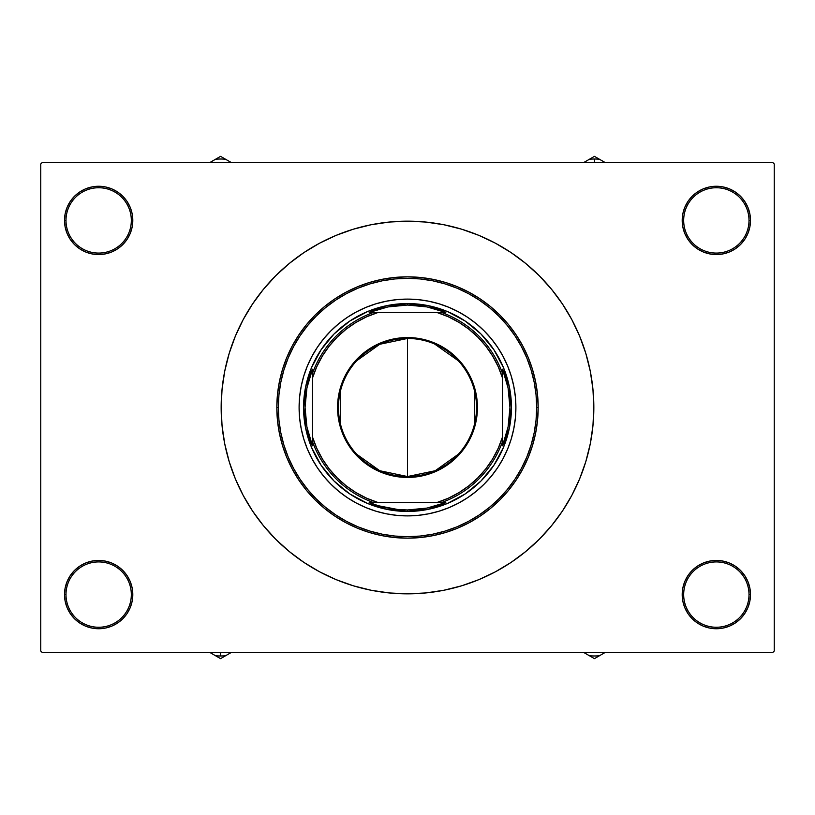 <?xml version="1.0" encoding="UTF-8"?>
<svg xmlns="http://www.w3.org/2000/svg" width="815" height="815" viewBox="0 0 815 815"><rect width="100%" height="100%" fill="white"/><g stroke="black" fill="none" stroke-linecap="round" stroke-linejoin="round"><path stroke-width="1.22" d="M744.737 613.563L747.895 607.654L749.841 601.246L750.493 594.583A34.149 34.149 0 0 1 716.344 628.742A34.149 34.149 0 0 1 682.196 594.583L683.673 594.583A32.661 32.661 0 0 0 716.344 627.255A32.661 32.661 0 0 0 749.005 594.583A32.661 32.661 0 0 0 716.344 561.922A32.661 32.661 0 0 0 683.673 594.583L682.196 594.583A34.149 34.149 0 0 1 716.344 560.435A34.149 34.149 0 0 1 750.493 594.583L749.005 594.583A32.661 32.661 0 0 1 716.344 627.255A32.661 32.661 0 0 1 683.673 594.583A32.661 32.661 0 0 1 716.344 561.922A32.661 32.661 0 0 1 749.005 594.583L750.493 594.583L749.841 587.921L747.895 581.523L744.737 575.614L740.489 570.439L735.313 566.191L729.415 563.033L723.007 561.097L716.344 560.435L709.682 561.097L703.274 563.033L697.365 566.191L692.19 570.439L687.952 575.614L684.794 581.523L682.848 587.921L682.196 594.583L682.848 601.246L684.794 607.654L687.952 613.563L692.19 618.738L697.365 622.986L703.274 626.134L709.682 628.08L716.344 628.742L723.007 628.08L729.415 626.134L735.313 622.986L740.489 618.738L744.737 613.563L747.895 607.654L749.841 601.246L750.493 594.583L749.841 587.921L747.895 581.523L744.737 575.614M70.263 575.614L67.105 581.523L65.159 587.921L64.507 594.583L65.995 594.583A32.661 32.661 0 0 0 98.656 627.255A32.661 32.661 0 0 0 131.327 594.583A32.661 32.661 0 0 0 98.656 561.922A32.661 32.661 0 0 0 65.995 594.583L64.507 594.583A34.149 34.149 0 0 1 98.656 560.435A34.149 34.149 0 0 1 132.804 594.583L131.327 594.583A32.661 32.661 0 0 1 98.656 627.255A32.661 32.661 0 0 1 65.995 594.583A32.661 32.661 0 0 1 98.656 561.922A32.661 32.661 0 0 1 131.327 594.583L132.804 594.583L132.152 587.921L130.206 581.523L127.048 575.614L122.81 570.439L117.635 566.191L111.726 563.033L105.318 561.097L98.656 560.435L91.993 561.097L85.585 563.033L79.687 566.191L74.511 570.439L70.263 575.614L67.105 581.523L65.159 587.921L64.507 594.583L65.159 601.246L67.105 607.654L70.263 613.563L74.511 618.738L79.687 622.986L85.585 626.134L91.993 628.08L98.656 628.742L105.318 628.08L111.726 626.134L117.635 622.986L122.81 618.738L127.048 613.563L130.206 607.654L132.152 601.246L132.804 594.583A34.149 34.149 0 0 1 98.656 628.742A34.149 34.149 0 0 1 64.507 594.583L65.159 601.246L67.105 607.654L70.263 613.563M70.263 201.437L67.105 207.346L65.159 213.754L64.507 220.417L65.995 220.417A32.661 32.661 0 0 0 98.656 253.078A32.661 32.661 0 0 0 131.327 220.417A32.661 32.661 0 0 0 98.656 187.745A32.661 32.661 0 0 0 65.995 220.417L64.507 220.417A34.149 34.149 0 0 1 98.656 186.258A34.149 34.149 0 0 1 132.804 220.417L131.327 220.417A32.661 32.661 0 0 1 98.656 253.078A32.661 32.661 0 0 1 65.995 220.417A32.661 32.661 0 0 1 98.656 187.745A32.661 32.661 0 0 1 131.327 220.417L132.804 220.417L132.152 213.754L130.206 207.346L127.048 201.437L122.81 196.262L117.635 192.014L111.726 188.866L105.318 186.92L98.656 186.258L91.993 186.92L85.585 188.866L79.687 192.014L74.511 196.262L70.263 201.437L67.105 207.346L65.159 213.754L64.507 220.417L65.159 227.079L67.105 233.477L70.263 239.386L74.511 244.561L79.687 248.809L85.585 251.967L91.993 253.903L98.656 254.565L105.318 253.903L111.726 251.967L117.635 248.809L122.81 244.561L127.048 239.386L130.206 233.477L132.152 227.079L132.804 220.417A34.149 34.149 0 0 1 98.656 254.565A34.149 34.149 0 0 1 64.507 220.417L65.159 227.079L67.105 233.477L70.263 239.386M744.737 239.386L747.895 233.477L749.841 227.079L750.493 220.417A34.149 34.149 0 0 1 716.344 254.565A34.149 34.149 0 0 1 682.196 220.417L683.673 220.417A32.661 32.661 0 0 0 716.344 253.078A32.661 32.661 0 0 0 749.005 220.417A32.661 32.661 0 0 0 716.344 187.745A32.661 32.661 0 0 0 683.673 220.417L682.196 220.417A34.149 34.149 0 0 1 716.344 186.258A34.149 34.149 0 0 1 750.493 220.417L749.005 220.417A32.661 32.661 0 0 1 716.344 253.078A32.661 32.661 0 0 1 683.673 220.417A32.661 32.661 0 0 1 716.344 187.745A32.661 32.661 0 0 1 749.005 220.417L750.493 220.417L749.841 213.754L747.895 207.346L744.737 201.437L740.489 196.262L735.313 192.014L729.415 188.866L723.007 186.92L716.344 186.258L709.682 186.92L703.274 188.866L697.365 192.014L692.19 196.262L687.952 201.437L684.794 207.346L682.848 213.754L682.196 220.417L682.848 227.079L684.794 233.477L687.952 239.386L692.19 244.561L697.365 248.809L703.274 251.967L709.682 253.903L716.344 254.565L723.007 253.903L729.415 251.967L735.313 248.809L740.489 244.561L744.737 239.386L747.895 233.477L749.841 227.079L750.493 220.417L749.841 213.754L747.895 207.346L744.737 201.437M772.763 652.499L42.237 652.499L40.75 651.012L40.75 163.988L42.237 162.501L772.763 162.501L42.237 162.501L40.75 163.988L40.75 651.012L42.237 652.499L772.763 652.499L774.25 651.012L774.25 163.988L774.25 651.012L772.763 652.499M221.925 390.548L221.823 391.709M314.651 569.064L320.672 572.385M528.395 549.3L535.19 543.218M772.763 162.501L774.25 163.988L772.763 162.501M291.658 553.466L302.151 561.209M513.552 560.72L525.716 551.551L539.265 539.265L551.551 525.716L562.442 511.025L571.845 495.347L579.659 478.812L585.822 461.596L590.264 443.849L592.943 425.766L593.84 407.5A186.34 186.34 0 0 1 407.5 593.84A186.34 186.34 0 0 1 221.16 407.5A186.34 186.34 0 0 1 407.5 221.16A186.34 186.34 0 0 1 593.84 407.5L592.943 389.234L590.264 371.151L585.822 353.404L579.659 336.188L571.845 319.653L562.442 303.975L551.551 289.284L539.265 275.735L525.716 263.449L511.025 252.558L495.347 243.155L478.812 235.341L461.596 229.178L443.849 224.736L425.766 222.057L407.5 221.16L389.234 222.057L371.151 224.736L353.404 229.178L336.188 235.341L319.653 243.155L303.975 252.558L289.284 263.449L275.735 275.735L263.449 289.284L252.558 303.975L243.155 319.653L235.341 336.188L229.178 353.404L224.736 371.151L222.057 389.234L221.16 407.5L222.057 425.766L224.736 443.849L229.178 461.596L235.341 478.812L243.155 495.347L252.558 511.025L263.449 525.716L275.735 539.265L289.284 551.551L303.975 562.442L319.653 571.845L336.188 579.659L353.404 585.822L371.151 590.264L389.234 592.943L407.5 593.84L425.766 592.943L443.849 590.264L461.596 585.822L478.812 579.659L495.347 571.845L511.025 562.442L525.716 551.551M523.342 261.534L512.849 253.791M301.448 254.28L289.284 263.449M740.489 196.262L735.313 192.014L729.415 188.866M703.274 188.866L697.365 192.014L692.19 196.262M122.81 196.262L117.635 192.014L111.726 188.866M74.511 244.561L79.687 248.809M74.511 618.738L79.687 622.986L85.585 626.134M111.726 626.134L117.635 622.986L122.81 618.738M740.489 570.439L735.313 566.191M692.19 618.738L697.365 622.986L703.274 626.134M491.323 476.225A108.395 108.395 0 0 0 515.895 407.5A108.395 108.395 0 0 1 407.5 515.895A108.395 108.395 0 0 1 299.105 407.5A108.395 108.395 0 0 0 323.677 476.225M323.738 476.296A108.395 108.395 0 0 0 330.819 484.11M330.89 484.181A108.395 108.395 0 0 0 338.704 491.262M338.775 491.323A108.395 108.395 0 0 0 376.031 511.229L366.017 507.643L356.399 503.089L347.282 497.629L338.734 491.292L330.859 484.141L323.708 476.266L317.371 467.718L311.911 458.601L307.357 448.984L303.771 438.969L301.193 428.649L299.635 418.126L299.105 407.5L299.635 396.874L301.193 386.351L303.771 376.031L307.357 366.017L311.911 356.399L317.371 347.282L323.708 338.734L330.859 330.859L338.734 323.708L347.282 317.371L356.399 311.911L366.017 307.357L376.031 303.771L386.351 301.193L396.874 299.635L407.5 299.105L418.126 299.635L428.649 301.193L438.969 303.771L448.984 307.357L458.601 311.911L467.718 317.371L476.266 323.708L484.141 330.859L491.292 338.734L497.629 347.282L503.089 356.399L507.643 366.017L511.229 376.031L513.807 386.351L515.365 396.874L515.895 407.5L515.365 418.126L513.807 428.649L511.229 438.969L507.643 448.984L503.089 458.601L497.629 467.718L491.292 476.266L484.141 484.141L476.266 491.292L467.718 497.629L458.601 503.089L448.984 507.643L438.969 511.229A108.395 108.395 0 0 0 476.225 491.323M476.296 491.262A108.395 108.395 0 0 0 484.11 484.181M484.181 484.11A108.395 108.395 0 0 0 491.262 476.296M276.835 407.5L278.322 407.5A129.178 129.178 0 0 1 407.5 278.322A129.178 129.178 0 0 1 536.678 407.5L538.165 407.5A130.665 130.665 0 0 0 407.5 276.835A130.665 130.665 0 0 0 276.835 407.5A130.665 130.665 0 0 1 407.5 276.835A130.665 130.665 0 0 1 538.165 407.5L537.533 420.306L535.649 432.989L532.541 445.428L528.222 457.5L522.731 469.094L516.139 480.096L508.509 490.396L499.89 499.89L490.396 508.509L480.096 516.139L469.094 522.731L457.5 528.222L445.428 532.541L432.989 535.649L420.306 537.533L407.5 538.165L394.694 537.533L382.011 535.649L369.572 532.541L357.5 528.222L345.906 522.731L334.904 516.139L324.604 508.509L315.11 499.89L306.491 490.396L298.861 480.096L292.269 469.094L286.778 457.5L282.459 445.428L279.351 432.989L277.467 420.306L276.835 407.5L277.467 394.694L279.351 382.011L282.459 369.572L286.778 357.5L292.269 345.906L298.861 334.904L306.491 324.604L315.11 315.11L324.604 306.491L334.904 298.861L345.906 292.269L357.5 286.778L369.572 282.459L382.011 279.351L394.694 277.467L407.5 276.835L420.306 277.467L432.989 279.351L445.428 282.459L457.5 286.778L469.094 292.269L480.096 298.861L490.396 306.491L499.89 315.11L508.509 324.604L516.139 334.904L522.731 345.906L528.222 357.5L532.541 369.572L535.649 382.011L537.533 394.694L538.165 407.5A130.665 130.665 0 0 1 407.5 538.165A130.665 130.665 0 0 1 276.835 407.5A130.665 130.665 0 0 0 407.5 538.165A130.665 130.665 0 0 0 538.165 407.5L536.678 407.5L536.056 394.837L534.202 382.296L531.115 370L526.847 358.07L521.427 346.609L514.907 335.729L507.358 325.552L498.841 316.159L489.448 307.642L479.271 300.093L468.391 293.573L456.93 288.153L445 283.885L432.704 280.798L420.163 278.944L407.5 278.322L394.837 278.944L382.296 280.798L370 283.885L358.07 288.153L346.609 293.573L335.729 300.093L325.552 307.642L316.159 316.159L307.642 325.552L300.093 335.729L293.573 346.609L288.153 358.07L283.885 370L280.798 382.296L278.944 394.837L278.322 407.5L278.944 420.163L280.798 432.704L283.885 445L288.153 456.93L293.573 468.391L300.093 479.271L307.642 489.448L316.159 498.841L325.552 507.358L335.729 514.907L346.609 521.427L358.07 526.847L370 531.115L382.296 534.202L394.837 536.056L407.5 536.678L420.163 536.056L432.704 534.202L445 531.115L456.93 526.847L468.391 521.427L479.271 514.907L489.448 507.358L498.841 498.841L507.358 489.448L514.907 479.271L521.427 468.391L526.847 456.93L531.115 445L534.202 432.704L536.056 420.163L536.678 407.5A129.178 129.178 0 0 1 407.5 536.678A129.178 129.178 0 0 1 278.322 407.5L276.835 407.5M438.969 511.229L428.649 513.807L418.126 515.365L407.5 515.895L396.874 515.365L386.351 513.807L376.031 511.229M511.433 407.5L509.436 427.773L503.527 447.272L493.921 465.243L480.993 480.993L465.243 493.921L447.272 503.527L427.773 509.436L407.5 511.433L387.227 509.436L367.728 503.527L349.757 493.921L334.007 480.993L321.079 465.243L311.473 447.272L305.564 427.773L303.567 407.5L305.564 387.227L311.473 367.728L321.079 349.757L334.007 334.007L349.757 321.079L367.728 311.473L387.227 305.564L407.5 303.567L427.773 305.564L447.272 311.473L465.243 321.079L480.993 334.007L493.921 349.757L503.527 367.728L509.436 387.227L511.433 407.5M323.677 338.775A108.395 108.395 0 0 0 299.105 407.5A108.395 108.395 0 0 1 407.5 299.105A108.395 108.395 0 0 1 515.895 407.5A108.395 108.395 0 0 0 491.323 338.775M491.262 338.704A108.395 108.395 0 0 0 484.181 330.89M484.11 330.819A108.395 108.395 0 0 0 476.296 323.738M476.225 323.677A108.395 108.395 0 0 0 438.969 303.771M376.031 303.771A108.395 108.395 0 0 0 338.775 323.677M338.704 323.738A108.395 108.395 0 0 0 330.89 330.819M330.819 330.89A108.395 108.395 0 0 0 323.738 338.704M588.287 655.097L583.968 652.601M605.087 652.499L594.441 658.642L589.479 655.78A61.543 61.543 0 0 0 599.392 655.78A61.543 61.543 0 0 1 589.479 655.78L583.795 652.499L594.441 658.642L604.944 652.581M458.325 454.23L435.251 470.724L407.5 476.541A69.041 69.041 0 0 0 476.541 407.5A69.041 69.041 0 0 0 407.5 338.459L407.5 337.563A69.937 69.937 0 0 1 477.437 407.5A69.937 69.937 0 0 1 407.5 477.437L407.5 338.459A69.041 69.041 0 0 1 476.541 407.5A69.041 69.041 0 0 1 407.5 476.541L379.749 470.724L356.675 454.23M434.578 343.991L458.325 360.77M474.31 390.069L474.31 424.931M373.382 312.471L369.205 312.471A102.456 102.456 0 0 1 407.5 305.044L407.5 303.567A103.933 103.933 0 0 0 303.567 407.5A103.933 103.933 0 0 0 407.5 511.433L407.5 509.956A102.456 102.456 0 0 1 369.205 502.529L445.795 502.529A102.456 102.456 0 0 1 407.5 509.956L426.999 508.081L445.795 502.529L441.618 502.529A100.968 100.968 0 0 0 502.529 441.618L502.529 369.205A102.456 102.456 0 0 1 502.529 445.795L508.081 426.999L509.956 407.5L508.081 388.001L502.529 369.205L502.529 373.382A100.968 100.968 0 0 0 441.618 312.471L369.205 312.471L388.001 306.919L407.5 305.044A102.456 102.456 0 0 1 445.795 312.471L426.999 306.919L407.5 305.044L407.5 303.567A103.933 103.933 0 0 1 511.433 407.5A103.933 103.933 0 0 1 407.5 511.433A103.933 103.933 0 0 1 303.567 407.5A103.933 103.933 0 0 1 407.5 303.567A103.933 103.933 0 0 1 511.433 407.5A103.933 103.933 0 0 1 407.5 511.433L407.5 509.956L397.7 509.487L378.476 505.758L369.205 502.529L373.382 502.529A100.968 100.968 0 0 1 312.471 441.618L312.471 445.795A102.456 102.456 0 0 1 312.471 369.205L312.471 445.795L306.919 426.999L305.044 407.5L306.919 388.001L312.471 369.205L312.471 373.382A100.968 100.968 0 0 1 373.382 312.471A100.968 100.968 0 0 0 312.471 373.382L312.471 436.932L316.729 448.209L322.322 458.896L329.158 468.819L337.155 477.845L346.181 485.842L356.104 492.678L366.791 498.271L378.068 502.529L436.932 502.529L448.209 498.271L458.896 492.678L468.819 485.842L477.845 477.845L485.842 468.819L492.678 458.896L498.271 448.209L502.529 436.932L502.529 378.068L498.271 366.791L492.678 356.104L485.842 346.181L477.845 337.155L468.819 329.158L458.896 322.322L448.209 316.729L436.932 312.471L378.068 312.471L366.791 316.729L356.104 322.322L346.181 329.158L337.155 337.155L329.158 346.181L322.322 356.104L316.729 366.791L312.471 378.068A99.481 99.481 0 0 1 378.068 312.471L373.382 312.471M502.529 445.795L502.529 441.618A100.968 100.968 0 0 1 441.618 502.529L436.932 502.529A99.481 99.481 0 0 0 502.529 436.932L502.529 445.795M445.795 312.471L441.618 312.471A100.968 100.968 0 0 1 502.529 373.382L502.529 378.068A99.481 99.481 0 0 0 436.932 312.471L445.795 312.471M407.5 337.563L421.141 338.908L434.263 342.891L446.355 349.35L456.95 358.05L465.65 368.645L472.109 380.737L476.092 393.859L477.437 407.5L476.092 421.141L474.422 427.804L469.175 440.467L461.565 451.867L451.867 461.565L446.355 465.65L434.263 472.109L427.804 474.422L414.356 477.101L400.644 477.101L387.196 474.422L380.737 472.109L368.645 465.65L363.133 461.565L353.435 451.867L349.35 446.355L342.891 434.263L338.908 421.141L337.899 414.356L337.899 400.644L340.578 387.196L342.891 380.737L349.35 368.645L358.05 358.05L368.645 349.35L380.737 342.891L393.859 338.908L407.5 337.563L407.5 476.541A69.041 69.041 0 0 1 338.459 407.5A69.041 69.041 0 0 1 407.5 338.459A69.041 69.041 0 0 0 338.459 407.5A69.041 69.041 0 0 0 407.5 476.541L407.5 477.437A69.937 69.937 0 0 1 337.563 407.5A69.937 69.937 0 0 1 407.5 337.563M340.69 424.931L340.69 390.069M356.675 360.77L379.749 344.276L407.5 338.459M312.471 441.618A100.968 100.968 0 0 0 373.382 502.529L378.068 502.529A99.481 99.481 0 0 1 312.471 436.932L312.471 441.618M210.087 652.591L220.559 658.642L225.521 655.78A61.543 61.543 0 0 1 215.608 655.78L209.913 652.499L215.608 655.78A61.543 61.543 0 0 0 220.559 655.983L220.559 652.499L220.559 655.983A61.543 61.543 0 0 0 225.521 655.78L231.063 652.581M215.608 655.78L220.559 658.642L231.205 652.499M604.913 162.409L594.441 156.358L589.479 159.22A61.543 61.543 0 0 1 599.392 159.22L605.087 162.501L599.392 159.22A61.543 61.543 0 0 0 594.441 159.017L594.441 162.501L594.441 159.017A61.543 61.543 0 0 0 589.479 159.22L583.937 162.419M599.392 159.22L594.441 156.358L583.795 162.501M226.713 159.903L231.032 162.399M209.913 162.501L220.559 156.358L225.521 159.22A61.543 61.543 0 0 0 215.608 159.22A61.543 61.543 0 0 1 225.521 159.22L231.205 162.501L220.559 156.358L210.056 162.419"/></g></svg>
